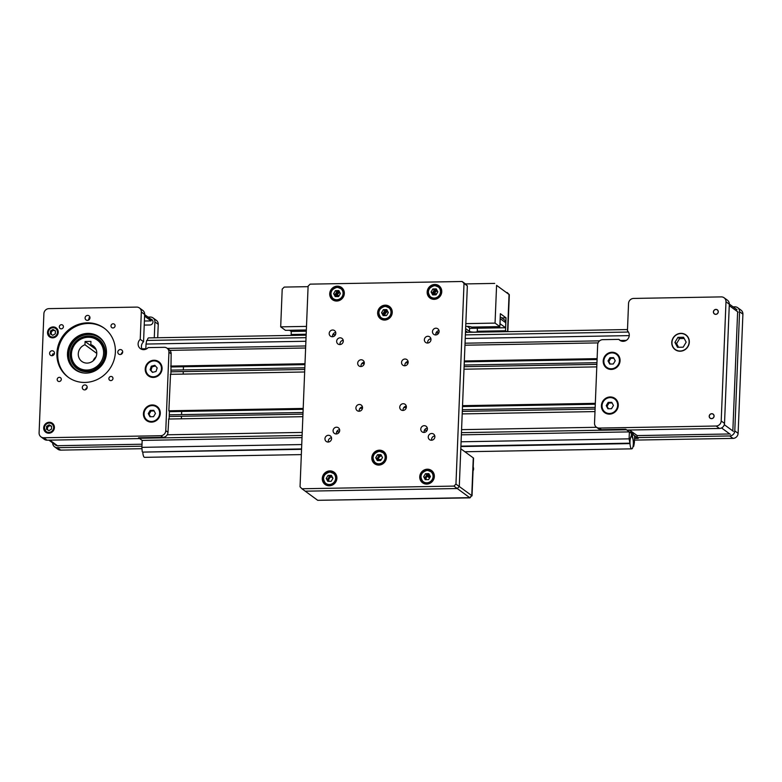 <?xml version="1.0" encoding="UTF-8"?>
<svg xmlns="http://www.w3.org/2000/svg" width="782" height="782" viewBox="0 0 782 782"><rect width="100%" height="100%" fill="white"/><g stroke="black" fill="none" stroke-linecap="round" stroke-linejoin="round"><path stroke-width="1.17" d="M142.842 348.88A2.532 0.704 89 0 0 142.705 348.821A2.532 0.704 89 0 0 142.246 349.495M597.116 358.645L464.322 360.961M408.165 361.939L406.572 361.968M364.314 362.701L362.721 362.731M304.99 363.738L170.652 366.084M597.077 359.534L464.293 361.851M408.106 362.838L405.584 362.877M364.265 363.601L361.734 363.64M304.951 364.637L171.19 366.963M596.783 366.885L464 369.202M304.657 371.988L170.32 374.334M595.317 403.336L462.533 405.663M406.366 406.64L404.783 406.669M362.516 407.402L360.932 407.432M303.191 408.439L168.853 410.785M595.288 404.235L462.494 406.552M406.317 407.53L403.795 407.578M362.467 408.292L359.945 408.341M303.162 409.328L169.391 411.664M594.994 411.586L462.201 413.903M302.869 416.679L168.531 419.025M138.942 437.754A2.532 0.704 89 0 0 139.255 438.272L142.168 440.403L302.028 437.607M461.448 432.651L626.47 429.768L630.859 432.984L630.947 430.99L630.859 432.984L629.383 431.899L629.099 438.849L630.009 443.599L460.891 446.551M633.078 446.317L633.703 446.307L634.368 442.7L634.652 435.75L633.166 434.665L633.244 432.681L633.166 434.665L637.555 437.871A2.532 0.704 89 0 0 637.701 437.93M595.092 409.064L462.299 411.381M302.966 414.157L169.195 416.493M595.161 407.402L462.367 409.719M303.035 412.495L169.264 414.831M596.891 364.363L464.097 366.68M304.765 369.466L170.994 371.792M596.949 362.701L464.166 365.018M304.824 367.804L171.062 370.13M634.593 433.658L637.213 435.779M629.344 430.032L637.222 435.584L728.824 433.99M145.843 348.772L146.038 344.051L305.889 341.265M341.939 340.629L343.269 340.61M429.631 339.105L430.97 339.075M465.231 338.479L629.187 335.615M146.038 344.051L146.693 340.444L306.036 337.668M465.378 334.882L628.425 332.037M633.703 446.307L633.146 445.896A6.08 1.681 89 0 0 633.234 445.144L633.381 445.251A6.588 1.818 89 0 0 633.459 444.078A6.588 1.818 89 0 0 633.264 440.012L633.146 440.295A6.08 1.681 89 0 0 632.814 438.604L632.931 438.321A6.588 1.818 89 0 0 632.491 437.109L632.687 432.27M631.494 431.4L631.299 436.229A6.588 1.818 89 0 0 630.8 436.767L630.888 437.197A6.08 1.681 89 0 0 630.439 438.321L630.351 437.891A6.588 1.818 89 0 0 629.833 442.661L629.979 442.759A6.08 1.681 89 0 0 630.009 443.599M301.344 454.606L144.543 457.343A6.08 1.681 -91 0 1 142.793 452.104L301.569 448.907M460.901 446.131L629.442 443.189M142.793 452.104L301.549 449.337M142.226 451.693L141.884 447.353L301.744 444.557M461.077 441.781L629.099 438.849M461.36 434.831L629.383 431.899M141.884 447.353L142.168 440.403M147.329 340.434A6.08 1.681 -91 0 1 148.639 337.902L306.143 335.155M629.989 441.547A6.08 1.681 -91 0 1 631.553 436.679A6.08 1.681 -91 0 1 633.322 443.981A6.08 1.681 -91 0 1 631.758 448.848A6.08 1.681 -91 0 1 629.989 441.547M57.194 379.456A2.131 2.004 -53.8 0 0 60.106 381.264A2.131 2.004 -53.8 0 0 60.497 377.706A2.131 2.004 -53.8 0 0 57.194 379.456M108.884 378.556A2.131 2.004 -53.8 0 0 111.787 380.355A2.131 2.004 -53.8 0 0 112.178 376.797A2.131 2.004 -53.8 0 0 108.884 378.556M47.516 332.477A5.572 5.249 -53.8 0 0 55.131 337.198A5.572 5.249 -53.8 0 0 56.167 327.883A5.572 5.249 -53.8 0 0 47.516 332.477M49.774 336.387A5.572 5.249 -53.8 0 0 50.478 337.404M43.684 427.832A5.572 5.249 -53.8 0 0 51.299 432.554A5.572 5.249 -53.8 0 0 52.335 423.238A5.572 5.249 -53.8 0 0 43.684 427.832M45.943 431.742A5.572 5.249 -53.8 0 0 46.646 432.759M59.315 326.817A2.131 2.004 -53.8 0 0 62.218 328.616A2.131 2.004 -53.8 0 0 62.609 325.058A2.131 2.004 -53.8 0 0 59.315 326.817M110.995 325.908A2.131 2.004 -53.8 0 0 113.898 327.717A2.131 2.004 -53.8 0 0 114.299 324.159A2.131 2.004 -53.8 0 0 110.995 325.908M85.101 317.922A2.532 2.385 -53.8 0 0 88.561 320.073A2.532 2.385 -53.8 0 0 89.031 315.84A2.532 2.385 -53.8 0 0 85.101 317.922M49.598 353.288A2.532 2.385 -53.8 0 0 53.059 355.429A2.532 2.385 -53.8 0 0 53.528 351.196A2.532 2.385 -53.8 0 0 49.598 353.288M54.457 353.425A2.532 2.385 -53.8 0 0 53.469 354.217L52.922 353.816A2.532 2.385 -53.8 0 0 52.384 355.673M82.306 387.452A2.532 2.385 -53.8 0 0 85.776 389.602A2.532 2.385 -53.8 0 0 86.245 385.37A2.532 2.385 -53.8 0 0 82.306 387.452M117.808 352.096A2.532 2.385 -53.8 0 0 121.269 354.246A2.532 2.385 -53.8 0 0 121.738 350.004A2.532 2.385 -53.8 0 0 117.808 352.096M56.91 353.161A30.42 28.621 -53.8 0 0 68.19 377.207A30.42 28.621 -53.8 0 0 98.464 378.908A30.42 28.621 -53.8 0 0 115.374 352.135A30.42 28.621 -53.8 0 0 104.094 328.088A30.42 28.621 -53.8 0 0 73.821 326.387A30.42 28.621 -53.8 0 0 56.91 353.161M104.505 328.401A30.42 28.621 -53.8 0 0 74.417 327.13A30.42 28.621 -53.8 0 0 57.741 353.767A30.42 28.621 -53.8 0 0 68.611 377.501M75.424 369.925A20.273 19.081 126.2 0 1 68.317 354.207A20.273 19.081 126.2 0 1 79.353 336.485A20.273 19.081 126.2 0 1 99.353 337.198M67.487 353.601A20.273 19.081 -53.8 0 0 75.004 369.622A20.273 19.081 -53.8 0 0 95.189 370.766A20.273 19.081 -53.8 0 0 106.46 352.917A20.273 19.081 -53.8 0 0 98.943 336.886A20.273 19.081 -53.8 0 0 78.757 335.752A20.273 19.081 -53.8 0 0 67.487 353.601M145.227 368.987A8.768 8.25 -53.8 0 0 153.311 377.432A8.768 8.25 -53.8 0 0 162.079 368.693A8.768 8.25 -53.8 0 0 153.995 360.248A8.768 8.25 -53.8 0 0 145.227 368.987M143.429 413.688A8.768 8.25 -53.8 0 0 151.513 422.133A8.768 8.25 -53.8 0 0 160.29 413.395A8.768 8.25 -53.8 0 0 152.207 404.949A8.768 8.25 -53.8 0 0 143.429 413.688M140.232 339.329L141.327 311.979A5.073 4.77 -53.8 0 0 136.655 307.101L48.963 308.626A5.073 4.77 -53.8 0 0 43.89 313.68L39.1 432.876A5.073 4.77 -53.8 0 0 43.772 437.754L160.701 435.721A5.073 4.77 -53.8 0 0 165.774 430.667L168.932 352.193A5.073 4.77 -53.8 0 0 164.259 347.316L148.15 347.599A6.08 5.728 -53.8 0 1 140.359 348.606A6.08 5.728 -53.8 0 1 140.232 339.329L143.556 341.754L144.66 314.413L141.327 311.979M139.45 307.971L142.774 310.405A5.073 4.77 126.2 0 1 144.66 314.413M43.772 437.754L47.096 440.188A5.073 4.77 126.2 0 1 44.31 439.318L40.977 436.884M47.096 440.188L139.675 438.575L138.561 437.764L162.92 437.343L160.701 435.721M167.045 348.185L169.264 349.808A5.073 4.77 126.2 0 1 171.141 353.816L170.896 374.324M165.774 430.667L167.993 432.29L168.736 419.025M170.525 374.324L168.853 410.931L169.411 411.332L169.098 419.015M167.993 432.29A5.073 4.77 126.2 0 1 162.92 437.343M142.246 349.466A6.08 5.728 126.2 0 1 143.556 341.754M122.666 352.242A2.532 2.385 -53.8 0 0 121.161 354.295M87.164 387.598A2.532 2.385 -53.8 0 0 85.658 389.661M89.959 317.472A2.532 2.385 -53.8 0 0 88.923 317.951L89.48 318.352A2.532 2.385 -53.8 0 0 88.444 320.131M53.098 423.932A5.572 5.249 -53.8 0 0 51.925 423.57M56.93 328.577A5.572 5.249 -53.8 0 0 55.747 328.215M144.23 325.077L149.929 324.98A3.04 2.864 -53.8 0 0 151.835 319.545A3.04 2.864 -53.8 0 0 150.164 319.017M152.099 319.76A3.04 2.864 -53.8 0 0 151.2 319.457L151.141 320.903L144.592 316.114M52.687 442.925A5.073 4.77 -53.8 0 0 57.36 447.685L141.933 446.209M57.36 447.685L60.683 450.119A5.073 4.77 126.2 0 1 57.897 449.249L54.564 446.815M154.279 337.804L154.914 321.91A5.073 4.77 -53.8 0 0 150.242 317.033L148.003 317.072M153.037 317.903L156.361 320.337A5.073 4.77 126.2 0 1 158.247 324.344L154.914 321.91M157.7 337.746L158.247 324.344M183.174 374.109L183.271 371.577M183.34 369.915L183.467 366.758M181.375 418.8L181.483 416.278M181.551 414.616L181.678 411.449M60.683 450.119L141.992 448.702M58.415 445.681L142.011 444.225M121.523 354.09A23.822 22.414 -53.8 0 0 121.357 353.591M83.957 373.034A19.775 18.602 126.2 0 1 70.243 362.32A19.775 18.602 126.2 0 1 79.989 336.69A19.775 18.602 126.2 0 1 104.896 344.383M75.492 369.974A20.273 19.081 126.2 0 1 69.93 362.633A20.273 19.081 126.2 0 1 75.864 339.105A20.273 19.081 126.2 0 1 99.422 337.247M103.683 346.328A17.742 16.696 -53.8 0 0 98.415 339.642L103.683 346.358C111.064 361.382 90.155 378.85 77.477 368.293A17.742 16.696 -53.8 0 0 98.297 367.149A17.742 16.696 -53.8 0 0 103.703 346.377M103.605 353.386A16.725 15.738 -53.8 0 0 88.19 337.277A16.725 15.738 -53.8 0 0 71.445 353.943A16.725 15.738 -53.8 0 0 86.87 370.052A16.725 15.738 -53.8 0 0 103.605 353.386M70.751 354.158A17.742 16.696 126.2 0 1 80.614 338.547A17.742 16.696 126.2 0 1 98.278 339.544A17.742 16.696 126.2 0 1 104.856 353.572A17.742 16.696 126.2 0 1 94.993 369.182A17.742 16.696 126.2 0 1 77.33 368.185A17.742 16.696 126.2 0 1 70.751 354.158M90.81 344.657L90.937 341.392L85.091 341.499L84.964 344.764A9.628 9.061 -53.8 0 0 78.268 353.826A9.628 9.061 -53.8 0 0 81.846 361.44A9.628 9.061 -53.8 0 0 91.426 361.978A9.628 9.061 -53.8 0 0 96.782 353.503A9.628 9.061 -53.8 0 0 93.214 345.888A9.628 9.061 -53.8 0 0 90.81 344.657L95.111 347.804M84.964 344.764L96.792 353.405M96.059 356.827A9.628 9.061 -53.8 0 0 93.136 360.834M85.091 341.499L96.078 349.525M122.305 353.259A31.329 29.481 -53.8 0 0 122.246 352.487M85.756 389.221A33.46 31.485 -53.8 0 0 86.245 389.28M150.731 319.066L144.65 314.618M144.396 321.021L151.141 320.903M147.124 420.13A8.113 7.634 -53.8 0 0 159.293 415.916A8.113 7.634 -53.8 0 0 156.703 407.031M151.542 421.488A8.113 7.634 -53.8 0 0 156.644 406.992A8.113 7.634 -53.8 0 0 144.533 411.244A8.113 7.634 -53.8 0 0 151.542 421.488M150.183 410.394L148.257 413.6L149.929 416.747L153.526 416.689L155.462 413.473L153.79 410.325L150.183 410.394L151.014 411L149.088 414.206L148.257 413.6M154.113 410.941L151.014 411M149.088 414.206L150.437 416.738M148.922 375.428A8.113 7.634 -53.8 0 0 161.356 370.316A8.113 7.634 -53.8 0 0 158.492 362.33M155.149 376.543A8.113 7.634 -53.8 0 0 158.443 362.291A8.113 7.634 -53.8 0 0 146.068 367.452A8.113 7.634 -53.8 0 0 155.149 376.543M151.288 366.22L150.115 369.749L152.48 372.379L156.019 371.47L157.192 367.931L154.826 365.302L151.288 366.22L152.119 366.826L150.946 370.355L150.115 369.749M155.423 365.976L152.119 366.826M150.946 370.355L152.715 372.32M57.633 329.584A5.073 4.77 -53.8 0 0 57.526 329.505L55.952 328.352A5.073 4.77 126.2 0 1 55.014 336.817A5.073 4.77 126.2 0 1 48.083 332.526A5.073 4.77 126.2 0 1 55.952 328.352C51.856 326.622 49.227 328.01 48.073 332.516L49.97 336.534L51.544 337.697A5.073 4.77 -53.8 0 0 51.651 337.765M52.99 329.466L50.459 330.972L50.341 333.885L52.756 335.302L55.287 333.797L55.405 330.884L52.99 329.466L53.821 330.072L51.289 331.578L50.459 330.972M51.289 331.578L51.172 334.373M53.821 330.072L55.405 331.001M55.405 331.05A2.581 2.424 -53.8 0 0 51.837 334.764M53.802 424.939A5.073 4.77 -53.8 0 0 53.704 424.861L52.12 423.707A5.073 4.77 126.2 0 1 51.182 432.172A5.073 4.77 126.2 0 1 44.251 427.881M44.251 427.852A5.073 4.77 126.2 0 1 52.12 423.707C48.025 421.977 45.395 423.365 44.242 427.871L46.138 431.889L47.712 433.052A5.073 4.77 -53.8 0 0 47.819 433.12M49.158 424.822L46.627 426.327L46.509 429.24L48.924 430.657L51.465 429.152L51.583 426.239L49.158 424.822L49.989 425.428L47.458 426.933L46.627 426.327M47.458 426.933L47.34 429.729M49.989 425.428L51.573 426.356M51.573 426.405A2.581 2.424 -53.8 0 0 48.015 430.12M739.577 311.715A5.073 4.77 -53.8 0 0 737.69 307.707L741.023 310.131A5.073 4.77 126.2 0 1 742.9 314.139L739.577 311.715L734.787 430.902L738.11 433.336A5.073 4.77 126.2 0 1 733.037 438.389L634.476 440.11M742.9 314.139L738.11 433.336M737.69 307.707A5.073 4.77 -53.8 0 0 734.904 306.827L733.105 306.857M733.037 438.389L729.714 435.955A5.073 4.77 -53.8 0 0 734.787 430.902M732.881 429.944L737.582 312.741M729.714 435.955L637.144 437.568L637.222 435.584M634.544 438.448L638.249 438.379L637.144 437.568M603.205 361.001A8.768 8.25 -53.8 0 0 611.289 369.436A8.768 8.25 -53.8 0 0 620.067 360.697A8.768 8.25 -53.8 0 0 611.983 352.262A8.768 8.25 -53.8 0 0 603.205 361.001M601.407 405.692A8.768 8.25 -53.8 0 0 609.491 414.137A8.768 8.25 -53.8 0 0 618.269 405.399A8.768 8.25 -53.8 0 0 610.185 396.953A8.768 8.25 -53.8 0 0 601.407 405.692M689.313 342.125A9.13 8.582 126.2 0 1 684.24 350.15A9.13 8.582 126.2 0 1 675.159 349.642A9.13 8.582 126.2 0 1 671.767 342.428A9.13 8.582 126.2 0 1 676.85 334.403A9.13 8.582 126.2 0 1 685.931 334.911A9.13 8.582 126.2 0 1 689.313 342.125M620.879 340.864L618.855 339.378L602.746 339.662A5.073 4.77 -53.8 0 0 597.673 344.715L594.525 423.179A5.073 4.77 -53.8 0 0 599.198 428.067L601.417 429.689L625.776 429.259L626.881 430.071L719.46 428.458L716.126 426.024L599.198 428.067M729.313 304.208L725.989 301.784A5.073 4.77 -53.8 0 0 724.103 297.776L727.436 300.2A5.073 4.77 126.2 0 1 729.313 304.208L724.523 423.404A5.073 4.77 126.2 0 1 719.46 428.458M724.103 297.776A5.073 4.77 -53.8 0 0 721.317 296.896L633.616 298.431A5.073 4.77 -53.8 0 0 628.542 303.484L627.447 330.825A6.08 5.728 -53.8 0 1 619.784 340.248A6.08 5.728 -53.8 0 1 618.855 339.378M714.093 416.132A2.532 2.385 -53.8 0 0 711.757 413.698A2.532 2.385 -53.8 0 0 709.215 416.22A2.532 2.385 -53.8 0 0 711.552 418.663A2.532 2.385 -53.8 0 0 714.093 416.132M716.126 426.024A5.073 4.77 -53.8 0 0 721.199 420.97L724.523 423.404M725.989 301.784L721.199 420.97M718.277 311.842A2.532 2.385 -53.8 0 0 715.941 309.398A2.532 2.385 -53.8 0 0 713.409 311.92A2.532 2.385 -53.8 0 0 715.745 314.364A2.532 2.385 -53.8 0 0 718.277 311.842M596.402 427.187L598.621 428.81A5.073 4.77 -53.8 0 0 601.417 429.689M683.155 347.198L686.166 342.174L683.556 337.257L677.926 337.355L674.915 342.369L677.525 347.296L683.155 347.198M684.211 338.498L679.587 338.577L676.577 343.591L678.541 347.276M676.577 343.591L674.915 342.369M679.587 338.577L677.926 337.355M711.747 413.795A2.434 2.287 -53.8 0 0 709.313 416.22A2.434 2.287 -53.8 0 0 711.561 418.565A2.434 2.287 -53.8 0 0 713.995 416.132A2.434 2.287 -53.8 0 0 711.747 413.795M715.941 309.496A2.434 2.287 -53.8 0 0 713.507 311.92A2.434 2.287 -53.8 0 0 715.745 314.266A2.434 2.287 -53.8 0 0 718.179 311.842A2.434 2.287 -53.8 0 0 715.941 309.496M605.112 412.134A8.113 7.634 -53.8 0 0 617.272 407.921A8.113 7.634 -53.8 0 0 614.681 399.035M610.156 397.598A8.113 7.634 -53.8 0 0 605.053 412.094A8.113 7.634 -53.8 0 0 617.164 407.842A8.113 7.634 -53.8 0 0 610.156 397.598M611.514 408.693L613.44 405.487L611.768 402.339L608.161 402.398L606.236 405.614L607.907 408.761L611.514 408.693M612.091 402.955L609.002 403.004L607.067 406.22L608.416 408.751M607.067 406.22L606.236 405.614M609.002 403.004L608.161 402.398M606.9 367.432A8.113 7.634 -53.8 0 0 619.07 363.219A8.113 7.634 -53.8 0 0 616.48 354.344M611.954 352.907A8.113 7.634 -53.8 0 0 606.852 367.393A8.113 7.634 -53.8 0 0 618.963 363.141A8.113 7.634 -53.8 0 0 611.954 352.907M613.303 363.992L615.239 360.785L613.557 357.638L609.96 357.706L608.034 360.913L609.706 364.06L613.303 363.992M613.89 358.254L610.791 358.312L608.865 361.519L610.214 364.05M608.865 361.519L608.034 360.913M610.791 358.312L609.96 357.706M501.741 317.922L506.042 317.844L500.363 313.69L499.845 326.602L471.585 327.101A4.057 0.802 -177.7 0 0 466.58 326.358A4.057 0.802 -177.7 0 0 465.71 326.387M465.544 330.698L467.783 332.34M477.391 328.215L477.264 331.255L505.524 330.757L506.756 331.656M506.042 317.844L505.524 330.757M465.622 328.577L469.474 331.392A4.057 0.802 -177.7 0 0 473.912 332.135A4.057 0.802 -177.7 0 0 477.421 331.48A4.057 0.802 -177.7 0 0 477.264 331.255M496.58 285.362L509.053 294.482L507.557 331.646L509.053 294.482L496.58 285.362L495.055 323.103L499.845 326.602M308.088 286.662L284.228 287.082L282.204 289.105L280.689 326.847L306.495 326.397M436.688 293.758L434.548 293.797L436.688 293.758M339.241 295.459L337.11 295.498L339.241 295.459M465.476 283.925L467.343 285.87L464.019 283.436L455.955 484.087L459.288 486.512L457.255 488.535L453.931 486.101L301.92 488.76L300.044 486.805L308.108 286.163L310.131 284.14L462.142 281.491L465.476 283.925L494.703 283.407M387.872 311.725A3.451 3.245 -53.8 0 0 384.969 315.586M434.489 294.873A3.451 3.245 126.2 0 1 437.392 291.002M337.052 296.573A3.451 3.245 126.2 0 1 339.955 292.703M465.828 323.621L495.055 323.103M306.173 334.237L291.148 334.5L291.275 331.47M280.689 326.847L285.469 330.346L306.349 329.984M292.38 335.4L291.148 334.5M357.687 363.21A3.451 3.245 -53.8 0 0 362.398 366.132A3.451 3.245 -53.8 0 0 363.043 360.375A3.451 3.245 -53.8 0 0 357.687 363.21M364.236 362.222A3.451 3.245 -53.8 0 0 361.098 366.523M329.711 293.729A7.605 7.155 -53.8 0 0 340.102 300.161A7.605 7.155 -53.8 0 0 341.509 287.463A7.605 7.155 -53.8 0 0 329.711 293.729M331.216 296.417A7.605 7.155 -53.8 0 0 333.259 300.2M377.638 312.741A7.605 7.155 -53.8 0 0 388.028 319.173A7.605 7.155 -53.8 0 0 389.436 306.476A7.605 7.155 -53.8 0 0 377.638 312.741M379.143 315.429A7.605 7.155 -53.8 0 0 381.186 319.212M427.158 292.028A7.605 7.155 -53.8 0 0 437.539 298.46A7.605 7.155 -53.8 0 0 438.946 285.762A7.605 7.155 -53.8 0 0 427.158 292.028M428.663 294.716A7.605 7.155 -53.8 0 0 430.706 298.499M322.292 478.476A7.605 7.155 -53.8 0 0 332.682 484.908A7.605 7.155 -53.8 0 0 334.09 472.211A7.605 7.155 -53.8 0 0 322.292 478.476M323.797 481.165A7.605 7.155 -53.8 0 0 325.84 484.948M371.812 457.763A7.605 7.155 -53.8 0 0 382.202 464.195A7.605 7.155 -53.8 0 0 383.61 451.497A7.605 7.155 -53.8 0 0 371.812 457.763M373.317 460.451A7.605 7.155 -53.8 0 0 375.36 464.234M419.738 476.776A7.605 7.155 -53.8 0 0 430.12 483.208A7.605 7.155 -53.8 0 0 431.527 470.51A7.605 7.155 -53.8 0 0 419.738 476.776M421.244 479.464A7.605 7.155 -53.8 0 0 423.277 483.247M329.193 333.435A3.451 3.245 -53.8 0 0 333.894 336.358A3.451 3.245 -53.8 0 0 334.54 330.6A3.451 3.245 -53.8 0 0 329.193 333.435M335.722 332.448A17.742 16.696 -53.8 0 0 335.742 332.458A3.451 3.245 -53.8 0 0 332.594 336.749M336.661 341.245A3.451 3.245 -53.8 0 0 341.372 344.168A3.451 3.245 -53.8 0 0 342.008 338.411A3.451 3.245 -53.8 0 0 336.661 341.245M343.21 340.258A3.451 3.245 -53.8 0 0 340.072 344.559M424.362 339.72A3.451 3.245 -53.8 0 0 429.074 342.633A3.451 3.245 -53.8 0 0 429.709 336.876A3.451 3.245 -53.8 0 0 424.362 339.72M430.911 338.723A3.451 3.245 -53.8 0 0 427.774 343.024M432.475 331.636A3.451 3.245 -53.8 0 0 437.187 334.549A3.451 3.245 -53.8 0 0 437.822 328.792A3.451 3.245 -53.8 0 0 432.475 331.636M439.025 330.639A3.451 3.245 -53.8 0 0 435.887 334.94M401.537 362.447A3.451 3.245 -53.8 0 0 406.249 365.37A3.451 3.245 -53.8 0 0 406.884 359.612A3.451 3.245 -53.8 0 0 401.537 362.447M408.087 361.46A3.451 3.245 -53.8 0 0 404.949 365.761M333.073 430.647A3.451 3.245 -53.8 0 0 337.785 433.56A3.451 3.245 -53.8 0 0 338.42 427.803A3.451 3.245 -53.8 0 0 333.073 430.647M339.623 429.65A3.451 3.245 -53.8 0 0 336.475 433.951M324.96 438.722A3.451 3.245 -53.8 0 0 329.672 441.644A3.451 3.245 -53.8 0 0 330.307 435.887A3.451 3.245 -53.8 0 0 324.96 438.722M331.509 437.734A3.451 3.245 -53.8 0 0 328.362 442.035M355.898 407.911A3.451 3.245 -53.8 0 0 360.61 410.833A3.451 3.245 -53.8 0 0 361.245 405.066A3.451 3.245 -53.8 0 0 355.898 407.911M362.447 406.923A3.451 3.245 -53.8 0 0 359.3 411.215M399.749 407.148A3.451 3.245 -53.8 0 0 404.45 410.061A3.451 3.245 -53.8 0 0 405.096 404.304A3.451 3.245 -53.8 0 0 399.749 407.148M406.298 406.151A3.451 3.245 -53.8 0 0 403.15 410.452M428.253 436.923A3.451 3.245 -53.8 0 0 432.954 439.846A3.451 3.245 -53.8 0 0 433.599 434.078A3.451 3.245 -53.8 0 0 428.253 436.923M434.792 435.936A3.451 3.245 -53.8 0 0 431.654 440.227M420.775 429.113A3.451 3.245 -53.8 0 0 425.486 432.035A3.451 3.245 -53.8 0 0 426.122 426.268A3.451 3.245 -53.8 0 0 420.775 429.113M427.324 428.125A3.451 3.245 -53.8 0 0 424.176 432.417M301.92 488.76L317.717 500.314L469.728 497.655L457.255 488.535L305.244 491.184L457.255 488.535L459.288 486.512L460.803 448.77L473.276 457.89L471.761 495.632L469.728 497.655L317.717 500.314L470.011 497.86L471.761 495.632L470.011 497.86M467.343 285.87L459.288 486.512L471.761 495.632M453.931 486.101L455.955 484.087M432.192 471.057A7.605 7.155 -53.8 0 0 427.969 470.265M384.265 452.045A7.605 7.155 -53.8 0 0 380.042 451.253M334.745 472.758A7.605 7.155 -53.8 0 0 330.532 471.966M439.611 286.31A7.605 7.155 -53.8 0 0 435.388 285.518M390.091 307.023A7.605 7.155 -53.8 0 0 385.868 306.231M342.164 288.011A7.605 7.155 -53.8 0 0 337.951 287.219M464.019 283.436L462.142 281.491M339.427 291.715A4.565 4.291 -53.8 0 0 335.957 296.417M387.354 310.737A4.565 4.291 -53.8 0 0 383.884 315.429M436.874 290.014A4.565 4.291 -53.8 0 0 433.404 294.716M332.008 476.473A4.565 4.291 -53.8 0 0 328.538 481.165M381.528 455.75A4.565 4.291 -53.8 0 0 378.058 460.451M429.455 474.772A4.565 4.291 -53.8 0 0 425.985 479.474M378.126 459.552L381.342 459.493L378.126 459.552M436.229 332.536A17.742 16.696 -53.8 0 0 438.536 333.308M436.405 332.233A17.742 16.696 -53.8 0 0 438.8 332.829M332.78 477.919A13.177 12.404 126.2 0 1 331.079 476.844M328.557 480.647A17.742 16.696 -53.8 0 0 328.596 480.676A17.742 16.696 -53.8 0 0 329.554 481.331M430.002 477.284A13.177 12.404 126.2 0 1 428.868 474.977A13.177 12.404 126.2 0 0 430.002 477.284M428.037 475.436A13.177 12.404 -53.8 0 0 429.699 477.792M429.601 477.949A13.177 12.404 126.2 0 1 427.236 476.14M430.071 477.157A13.05 12.277 126.2 0 1 428.986 474.928M509.326 294.687L507.186 292.527L509.326 294.687L507.841 331.636M337.071 295.704L339.114 295.674M434.518 294.003L436.561 293.973M378.097 459.757L381.215 459.708M473.55 458.096L472.035 495.837M500.236 316.818L504.986 320.297L505.778 322.761L505.573 327.726L499.962 323.68M505.573 327.726L470.011 328.352L467.284 326.358M500.167 318.509L500.03 323.67M505.778 322.761L500.226 318.704M289.565 330.268L291.207 331.47L306.3 331.206M337.365 287.199A6.588 6.197 126.2 0 1 343.054 295.518A6.588 6.197 126.2 0 1 333.21 298.978L334.52 299.926A6.588 6.197 -53.8 0 0 337.257 301.021M335.214 296.603L338.586 296.544L340.395 293.543L338.831 290.591L335.449 290.65L333.64 293.661L335.214 296.603M339.378 291.618L336.837 291.657L335.028 294.667L336.055 296.593M335.028 294.667L333.64 293.661M336.837 291.657L335.449 290.65M344.158 291.569A6.588 6.197 -53.8 0 0 342.291 289.291L337.345 287.199A6.588 6.197 126.2 0 0 333.21 298.978C329.173 293.348 330.551 289.428 337.345 287.199M392.085 310.581A6.588 6.197 -53.8 0 0 390.218 308.303L385.272 306.212C378.478 308.44 377.1 312.37 381.137 317.991A6.588 6.197 126.2 0 1 385.282 306.221A6.588 6.197 126.2 0 1 390.98 314.54A6.588 6.197 126.2 0 1 381.137 317.991L382.437 318.948A6.588 6.197 -53.8 0 0 385.174 320.034M383.141 315.625L386.513 315.566L388.322 312.556L386.748 309.604L383.375 309.662L381.567 312.673L383.141 315.625M387.295 310.63L384.764 310.679L382.955 313.69L383.972 315.605M382.955 313.69L381.567 312.673M384.764 310.679L383.375 309.662M441.605 289.868A6.588 6.197 -53.8 0 0 439.738 287.59L434.792 285.498C427.998 287.727 426.62 291.657 430.657 297.277A6.588 6.197 126.2 0 1 434.802 285.498A6.588 6.197 126.2 0 1 440.501 293.817A6.588 6.197 126.2 0 1 430.657 297.277L431.957 298.235A6.588 6.197 -53.8 0 0 434.694 299.32M432.651 294.902L436.033 294.843L437.842 291.842L436.268 288.89L432.896 288.949L431.087 291.96L432.651 294.902M436.815 289.917L434.284 289.956L432.475 292.967L433.492 294.892M432.475 292.967L431.087 291.96M434.284 289.956L432.896 288.949M434.186 474.615A6.588 6.197 -53.8 0 0 432.319 472.338L427.373 470.246C420.579 472.475 419.201 476.404 423.238 482.025A6.588 6.197 126.2 0 1 427.383 470.256A6.588 6.197 126.2 0 1 433.081 478.574A6.588 6.197 126.2 0 1 423.238 482.025L424.538 482.983A6.588 6.197 -53.8 0 0 427.275 484.068M425.232 479.659L428.614 479.601L430.423 476.59L428.849 473.638L425.476 473.697L423.668 476.707L425.232 479.659M429.396 474.664L426.864 474.713L425.056 477.724L426.073 479.64M425.056 477.724L423.668 476.707M426.864 474.713L425.476 473.697M379.426 451.234A6.588 6.197 126.2 0 0 375.311 463.012C371.274 457.392 372.652 453.462 379.446 451.234A6.588 6.197 126.2 0 1 385.155 459.552A6.588 6.197 126.2 0 1 375.311 463.012L376.621 463.97A6.588 6.197 -53.8 0 0 379.358 465.055M377.315 460.637L380.687 460.578L382.496 457.578L380.922 454.625L377.55 454.684L375.741 457.695L377.315 460.637M381.469 455.652L378.938 455.691L377.129 458.702L378.156 460.627M377.129 458.702L375.741 457.695M378.938 455.691L377.55 454.684M386.259 455.603A6.588 6.197 -53.8 0 0 384.392 453.325L379.446 451.234M329.945 471.957A6.588 6.197 126.2 0 1 335.634 480.275A6.588 6.197 126.2 0 1 325.791 483.726L327.101 484.684A6.588 6.197 -53.8 0 0 329.838 485.769M327.795 481.36L331.167 481.301L332.976 478.291L331.412 475.339L328.029 475.397L326.221 478.408L327.795 481.36M331.949 476.365L329.418 476.414L327.609 479.425L328.635 481.341M327.609 479.425L326.221 478.408M329.418 476.414L328.029 475.397M336.739 476.316A6.588 6.197 -53.8 0 0 334.872 474.039L329.926 471.947A6.588 6.197 126.2 0 0 325.791 483.726C321.754 478.105 323.132 474.175 329.926 471.947M598.083 342.897L464.958 345.214M305.625 348L169.89 350.365M596.539 427.295L461.566 429.65M427.119 430.247L424.382 430.296M339.417 431.781L336.68 431.82M302.233 432.426L167.24 434.782M302.116 435.427L139.255 438.272M637.555 437.871L634.564 437.93M171.141 353.816L168.932 352.193M104.016 346.064A18.25 17.175 126.2 0 1 94.534 369.954A18.25 17.175 126.2 0 1 71.592 361.665A18.25 17.175 126.2 0 1 81.074 337.775A18.25 17.175 126.2 0 1 104.016 346.064M57.995 446.111L49.833 440.139M57.457 332.301A4.76 4.487 -53.8 0 0 53.059 327.717A4.76 4.487 -53.8 0 0 48.298 332.467A4.76 4.487 -53.8 0 0 52.687 337.052A4.76 4.487 -53.8 0 0 57.457 332.301M53.626 427.656A4.76 4.487 -53.8 0 0 49.227 423.072A4.76 4.487 -53.8 0 0 44.466 427.822A4.76 4.487 -53.8 0 0 48.855 432.407A4.76 4.487 -53.8 0 0 53.626 427.656M721.551 427.95L730.349 434.372M724.308 424.704L733.389 431.341M729.254 305.625L738.179 312.155M680.897 333.533A8.925 8.397 -53.8 0 0 671.963 342.428A8.925 8.397 -53.8 0 0 680.193 351.02A8.925 8.397 -53.8 0 0 689.118 342.125A8.925 8.397 -53.8 0 0 680.897 333.533M469.611 328.049L469.474 331.392M429.083 474.889A12.913 12.15 -53.8 0 0 430.139 477.049M430.325 476.737A12.58 11.838 126.2 0 1 429.386 474.791M337.267 287.444A6.285 5.914 -53.8 0 0 330.982 293.7A6.285 5.914 -53.8 0 0 336.768 299.76A6.285 5.914 -53.8 0 0 343.063 293.494A6.285 5.914 -53.8 0 0 337.267 287.444M385.194 306.456A6.285 5.914 -53.8 0 0 378.899 312.722A6.285 5.914 -53.8 0 0 384.695 318.773A6.285 5.914 -53.8 0 0 390.99 312.507A6.285 5.914 -53.8 0 0 385.194 306.456M434.714 285.743A6.285 5.914 -53.8 0 0 428.419 291.999A6.285 5.914 -53.8 0 0 434.215 298.059A6.285 5.914 -53.8 0 0 440.501 291.794A6.285 5.914 -53.8 0 0 434.714 285.743M427.295 470.49A6.285 5.914 -53.8 0 0 420.999 476.756A6.285 5.914 -53.8 0 0 426.796 482.807A6.285 5.914 -53.8 0 0 433.081 476.541A6.285 5.914 -53.8 0 0 427.295 470.49M379.368 451.478A6.285 5.914 -53.8 0 0 373.082 457.734A6.285 5.914 -53.8 0 0 378.869 463.794A6.285 5.914 -53.8 0 0 385.164 457.529A6.285 5.914 -53.8 0 0 379.368 451.478M329.848 472.191A6.285 5.914 -53.8 0 0 323.562 478.457A6.285 5.914 -53.8 0 0 329.349 484.508A6.285 5.914 -53.8 0 0 335.644 478.242A6.285 5.914 -53.8 0 0 329.848 472.191M473.042 470.901A4.223 3.978 -53.8 0 0 473.198 467.02L473.042 470.969M626.177 340.385L620.37 340.493M599.608 340.854L465.036 343.2M305.703 345.976L167.328 348.391M146.762 348.752L142.705 348.821M637.633 437.93L634.554 437.979M332.77 334.696L335.498 334.647M436.063 332.888L437.099 332.868M465.476 332.379L627.496 329.554M630.849 436.688L631.553 436.679M464.879 451.752L631.758 448.848M56.314 445.584L48.895 440.158M729.313 304.09L737.055 309.75M329.486 481.331L328.596 480.676"/></g></svg>
